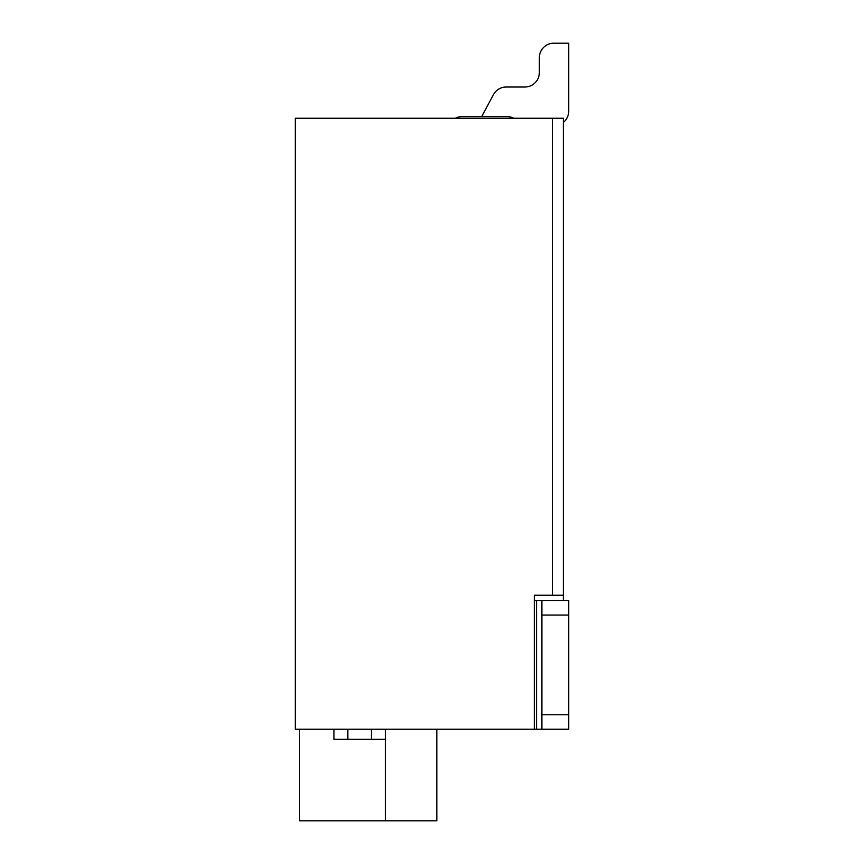 <?xml version="1.0" encoding="UTF-8"?>
<svg xmlns="http://www.w3.org/2000/svg" width="864" height="864" viewBox="0 0 864 864"><rect width="100%" height="100%" fill="white"/><g stroke="black" fill="none" stroke-linecap="round" stroke-linejoin="round"><path stroke-width="1.3" d="M513.778 118.238A14.472 14.472 0 0 0 507.103 116.608L462.11 116.608L481.712 116.608L493.441 94.662A14.472 14.472 0 0 1 506.207 87.016L524.869 87.016A14.472 14.472 0 0 0 539.341 72.544L539.341 57.672A14.472 14.472 0 0 1 553.802 43.2L568.674 43.2L553.802 43.2M563.306 122.515A14.472 14.472 0 0 0 568.674 111.272L568.674 43.2M295.326 118.238L295.326 729.238L534.373 729.238L534.373 595.242L552.593 595.242L552.593 118.238L295.326 118.238M552.593 118.238L563.306 118.238L563.306 595.242L552.593 595.242M563.306 600.61L563.306 595.242M534.373 595.242L534.373 600.61L536.512 600.61L536.512 729.238L541.868 729.238L541.868 600.61L568.674 600.61L568.674 729.238L541.868 729.238M462.11 116.608A14.472 14.472 0 0 0 455.436 118.238M534.373 729.238L536.512 729.238M541.868 600.61L536.512 600.61M333.914 729.238L333.914 739.336L385.366 739.336L385.366 729.238M299.614 729.238L299.614 820.8L385.366 820.8L385.366 739.336M385.366 820.8L436.828 820.8L436.828 729.238M371.434 729.238L371.434 739.336M347.857 739.336L347.857 729.238M481.712 116.608L493.441 94.662M539.341 72.544A14.472 14.472 0 0 1 524.869 87.016L506.207 87.016L524.869 87.016A14.472 14.472 0 0 0 539.341 72.544A14.472 14.472 0 0 1 524.869 87.016L506.207 87.016L524.869 87.016A14.472 14.472 0 0 0 539.341 72.544A14.472 14.472 0 0 1 524.869 87.016L506.207 87.016L524.869 87.016A14.472 14.472 0 0 0 539.341 72.544A14.472 14.472 0 0 1 524.869 87.016L506.207 87.016L524.869 87.016A14.472 14.472 0 0 0 539.341 72.544A14.472 14.472 0 0 1 524.869 87.016L506.207 87.016L524.869 87.016A14.472 14.472 0 0 0 539.341 72.544A14.472 14.472 0 0 1 524.869 87.016L506.207 87.016L524.869 87.016A14.472 14.472 0 0 0 539.341 72.544A14.472 14.472 0 0 1 524.869 87.016L506.207 87.016L524.869 87.016A14.472 14.472 0 0 0 539.341 72.544A14.472 14.472 0 0 1 524.869 87.016L506.207 87.016L524.869 87.016A14.472 14.472 0 0 0 539.341 72.544A14.472 14.472 0 0 1 524.869 87.016L506.207 87.016L524.869 87.016A14.472 14.472 0 0 0 539.341 72.544A14.472 14.472 0 0 1 524.869 87.016L506.207 87.016L524.869 87.016A14.472 14.472 0 0 0 539.341 72.544A14.472 14.472 0 0 1 524.869 87.016L506.207 87.016L524.869 87.016A14.472 14.472 0 0 0 539.341 72.544A14.472 14.472 0 0 1 524.869 87.016L506.207 87.016L524.869 87.016A14.472 14.472 0 0 0 539.341 72.544A14.472 14.472 0 0 1 524.869 87.016L506.207 87.016L524.869 87.016A14.472 14.472 0 0 0 539.341 72.544A14.472 14.472 0 0 1 524.869 87.016L506.207 87.016L524.869 87.016A14.472 14.472 0 0 0 539.341 72.544A14.472 14.472 0 0 1 524.869 87.016L506.207 87.016L524.869 87.016A14.472 14.472 0 0 0 539.341 72.544A14.472 14.472 0 0 1 524.869 87.016L506.207 87.016L524.869 87.016A14.472 14.472 0 0 0 539.341 72.544A14.472 14.472 0 0 1 524.869 87.016L506.207 87.016L524.869 87.016A14.472 14.472 0 0 0 539.341 72.544A14.472 14.472 0 0 1 524.869 87.016L506.207 87.016L524.869 87.016A14.472 14.472 0 0 0 539.341 72.544A14.472 14.472 0 0 1 524.869 87.016L506.207 87.016L524.869 87.016A14.472 14.472 0 0 0 539.341 72.544A14.472 14.472 0 0 1 524.869 87.016L506.207 87.016L524.869 87.016A14.472 14.472 0 0 0 539.341 72.544A14.472 14.472 0 0 1 524.869 87.016L506.207 87.016L524.869 87.016A14.472 14.472 0 0 0 539.341 72.544A14.472 14.472 0 0 1 524.869 87.016L506.207 87.016L524.869 87.016A14.472 14.472 0 0 0 539.341 72.544A14.472 14.472 0 0 1 524.869 87.016L506.207 87.016L524.869 87.016A14.472 14.472 0 0 0 539.341 72.544A14.472 14.472 0 0 1 524.869 87.016L506.207 87.016L524.869 87.016A14.472 14.472 0 0 0 539.341 72.544A14.472 14.472 0 0 1 524.869 87.016L506.207 87.016L524.869 87.016A14.472 14.472 0 0 0 539.341 72.544A14.472 14.472 0 0 1 524.869 87.016L506.207 87.016L524.869 87.016A14.472 14.472 0 0 0 539.341 72.544A14.472 14.472 0 0 1 524.869 87.016L506.207 87.016L524.869 87.016A14.472 14.472 0 0 0 539.341 72.544A14.472 14.472 0 0 1 524.869 87.016L506.207 87.016L524.869 87.016A14.472 14.472 0 0 0 539.341 72.544A14.472 14.472 0 0 1 524.869 87.016L506.207 87.016L524.869 87.016A14.472 14.472 0 0 0 539.341 72.544A14.472 14.472 0 0 1 524.869 87.016L506.207 87.016L524.869 87.016A14.472 14.472 0 0 0 539.341 72.544A14.472 14.472 0 0 1 524.869 87.016L506.207 87.016L524.869 87.016A14.472 14.472 0 0 0 539.341 72.544A14.472 14.472 0 0 1 524.869 87.016L506.207 87.016L524.869 87.016A14.472 14.472 0 0 0 539.341 72.544A14.472 14.472 0 0 1 524.869 87.016L506.207 87.016L524.869 87.016A14.472 14.472 0 0 0 539.341 72.544A14.472 14.472 0 0 1 524.869 87.016L506.207 87.016L524.869 87.016A14.472 14.472 0 0 0 539.341 72.544A14.472 14.472 0 0 1 524.869 87.016L506.207 87.016L524.869 87.016A14.472 14.472 0 0 0 539.341 72.544A14.472 14.472 0 0 1 524.869 87.016L506.207 87.016L524.869 87.016A14.472 14.472 0 0 0 539.341 72.544A14.472 14.472 0 0 1 524.869 87.016L506.207 87.016L524.869 87.016A14.472 14.472 0 0 0 539.341 72.544A14.472 14.472 0 0 1 524.869 87.016L506.207 87.016L524.869 87.016A14.472 14.472 0 0 0 539.341 72.544A14.472 14.472 0 0 1 524.869 87.016L506.207 87.016L524.869 87.016A14.472 14.472 0 0 0 539.341 72.544A14.472 14.472 0 0 1 524.869 87.016L506.207 87.016M541.868 714.766L568.674 714.766M568.674 615.071L541.868 615.071"/></g></svg>
